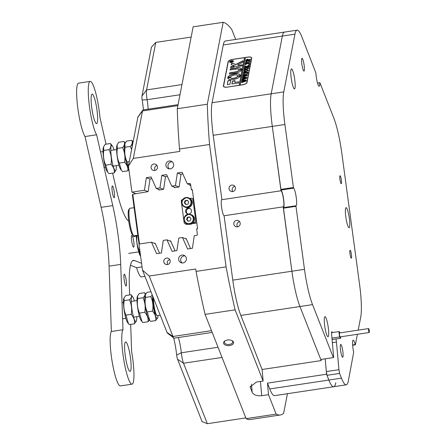 <?xml version="1.0" encoding="UTF-8"?>
<svg xmlns="http://www.w3.org/2000/svg" width="446" height="446" viewBox="0 0 446 446"><rect width="100%" height="100%" fill="white"/><g stroke="black" fill="none" stroke-linecap="round" stroke-linejoin="round"><path stroke-width="0.67" d="M182.871 173.99L181.004 174.269L179.13 186.952L174.364 187.671L174.091 187.047M190.721 185.201L189.868 185.33L189.589 184.711M167.367 176.326L165.505 176.605L163.626 189.288L158.865 190.007L158.586 189.383M151.869 178.662L150.001 178.946L148.122 191.624L132.796 194.239L139.526 243.984M185.291 238.616L186.099 238.493L190.576 248.567M169.787 240.951L170.595 240.834L175.072 250.903M154.288 243.293L155.091 243.17L159.568 253.244M139.041 244.057L132.401 194.952L132.796 194.239M170.316 168.85A3.975 3.902 -68.5 0 0 171.242 161.235A3.975 3.902 -68.5 0 0 165.906 164.496A3.975 3.902 -68.5 0 0 170.316 168.85M172.217 161.792A3.975 3.902 -68.5 0 0 169.43 168.878M183.033 262.923A3.975 3.902 -68.5 0 0 183.958 255.307A3.975 3.902 -68.5 0 0 178.623 258.569A3.975 3.902 -68.5 0 0 183.033 262.923M184.934 255.865A3.975 3.902 -68.5 0 0 182.152 262.95M167.44 264.573A3.278 3.217 -68.5 0 0 168.203 258.29A3.278 3.217 -68.5 0 0 163.799 260.982A3.278 3.217 -68.5 0 0 167.44 264.573M154.723 170.5A3.278 3.217 -68.5 0 0 155.481 164.217A3.278 3.217 -68.5 0 0 151.083 166.91A3.278 3.217 -68.5 0 0 154.723 170.5M285.1 32.168A39.722 6.461 81.4 0 0 284.476 32.084A39.722 6.461 81.4 0 0 282.351 36.059L271.174 93.805A39.722 6.461 81.4 0 0 272.305 126.391L281.013 190.771L221.907 199.685A8.145 1.327 81.4 0 0 221.779 199.669A8.145 1.327 81.4 0 0 221.629 207.541A8.145 1.327 81.4 0 0 224.082 215.758L283.182 206.844L291.89 271.224A39.722 6.461 81.4 0 0 299.935 306.53L321.204 360.585L262.103 369.494L263.134 381.035L235.12 309.842L205.088 314.369A198.615 32.302 -98.6 0 1 196.045 271.408L226.083 266.881A198.615 32.302 81.4 0 0 235.12 309.842M223.251 44.974A39.722 6.461 -98.6 0 1 225.375 40.999L284.476 32.084A39.722 6.461 -98.6 0 0 282.351 36.059L223.251 44.974L212.073 102.719L271.174 93.805L282.351 36.059L294.951 34.158A39.722 6.461 81.4 0 1 297.069 30.183L284.476 32.084M276.146 414.105L246.114 418.638A198.615 32.302 -98.6 0 0 247.112 419.106A198.615 32.302 -98.6 0 0 250.234 419.519L280.272 414.992A198.615 32.302 81.4 0 1 277.15 414.579A198.615 32.302 81.4 0 1 276.146 414.105L268.503 394.671L267.466 383.131L326.572 374.222L328.864 380.042A39.722 6.461 -98.6 0 0 333.653 386.732L274.546 395.647A39.722 6.461 -98.6 0 1 273.928 395.563A39.722 6.461 -98.6 0 1 269.758 388.951L328.864 380.042A39.722 6.461 81.4 0 0 333.028 386.649A39.722 6.461 81.4 0 0 333.653 386.732A39.722 6.461 81.4 0 0 335.777 382.757M245.818 417.896L207.323 423.7L202.088 421.593L177.553 359.231A3.975 0.647 -98.6 0 1 176.666 355.044A21.848 3.551 81.4 0 0 173.622 337.839M178.322 337.533A15.889 2.587 -98.6 0 1 181.327 352.78A9.929 1.617 81.4 0 0 183.535 363.239L207.323 423.7M167.44 333.129A3.975 0.647 -98.6 0 1 167.389 333.101A3.975 0.647 -98.6 0 1 167.021 332.471L142.486 270.109L138.962 244.068L151.467 242.184L156.613 253.685L161.385 252.966L163.275 240.405L166.971 239.848L172.117 251.349L176.884 250.63L178.779 238.064L182.475 237.506L187.621 249.013L192.388 248.294L194.283 235.728L196.519 235.393A0.992 0.976 111.5 0 0 197.355 234.267L196.625 228.876L197.595 228.731L192.293 189.533L191.323 189.678L190.598 184.287A0.992 0.976 111.5 0 0 189.494 183.457L187.259 183.791L182.113 172.29L177.346 173.009L175.451 185.575L171.755 186.133L166.609 174.626L161.842 175.345L159.947 187.911L156.256 188.468L151.105 176.967L146.338 177.686L144.448 190.247L131.944 192.137L128.42 166.096L137.903 117.108A3.975 0.647 -98.6 0 1 138.02 116.78L142.798 110.117A9.929 1.617 81.4 0 0 142.508 110.937L133.315 158.43L128.42 166.096M142.486 270.109L149.215 276.024L173.003 336.479A9.929 1.617 81.4 0 0 173.918 338.062A9.929 1.617 81.4 0 0 174.046 338.135A9.929 1.617 81.4 0 0 174.202 338.157L212.19 332.426M178.071 104.659L143.043 109.945A9.929 1.617 81.4 0 0 142.798 110.117M229.679 345.566A5.018 2.866 178 0 0 233.403 343.481A5.018 2.866 178 0 0 232.121 340.683A5.018 2.866 178 0 0 227.499 340.025A5.018 2.866 178 0 0 224.918 340.928A5.018 2.866 178 0 0 224.238 344.323A5.018 2.866 178 0 0 229.679 345.566M225.247 340.738A4.17 2.381 178 0 0 224.394 342.249A4.17 2.381 178 0 0 229.473 344.412A4.17 2.381 178 0 0 232.734 341.959A4.17 2.381 178 0 0 231.781 340.515M237.445 226.841A3.278 3.217 -68.5 0 0 238.203 220.558A3.278 3.217 -68.5 0 0 233.804 223.245A3.278 3.217 -68.5 0 0 237.445 226.841M232.673 191.563A3.278 3.217 -68.5 0 0 233.436 185.28A3.278 3.217 -68.5 0 0 229.032 187.967A3.278 3.217 -68.5 0 0 232.673 191.563M281.013 190.771A8.145 1.327 -98.6 0 1 283.461 198.988A8.145 1.327 -98.6 0 1 283.31 206.86A8.145 1.327 -98.6 0 1 283.182 206.844M232.5 59.385L248.004 57.049A4.17 1.717 167.2 0 1 251.717 57.93A4.17 1.717 167.2 0 1 251.722 58.248L247.045 82.387A4.17 1.717 167.2 0 1 242.63 84.812L227.125 87.148A4.17 1.717 167.2 0 1 223.407 86.268A4.17 1.717 167.2 0 1 223.407 85.955L228.079 61.81A4.17 1.717 167.2 0 1 232.5 59.385L232.517 59.469M312.535 304.629L299.935 306.53A39.722 6.461 -98.6 0 1 291.89 271.224L304.484 269.323A39.722 6.461 81.4 0 0 312.535 304.629L333.368 357.586L320.774 359.487L299.935 306.53L240.834 315.445L262.103 369.494M159.807 189.862L156.256 188.468M163.504 189.305L159.947 187.911M175.311 187.526L171.755 186.133M179.002 186.969L175.451 185.575M190.71 185.151L187.259 183.791M186.333 239.028L182.475 237.506M170.829 241.364L166.971 239.848M155.331 243.7L151.467 242.184M283.466 207.635A8.937 1.455 81.4 0 0 283.623 199.2A8.937 1.455 81.4 0 0 281.013 190.052L272.305 126.391L213.205 135.305L221.907 199.685M321.103 359.437L321.204 360.585M326.572 374.222L325.19 358.818L326.338 371.59L338.932 369.689L336.451 342.037L332.365 342.651M235.689 39.443L231.786 29.536A198.615 32.302 81.4 0 0 223.173 22.3L193.14 26.832L177.285 108.735L207.318 104.208A198.615 32.302 81.4 0 0 209.536 144.487L179.498 149.014A198.615 32.302 -98.6 0 1 177.285 108.735M280.272 414.992A198.615 32.302 81.4 0 0 283.662 413.213L287.441 393.701M196.045 271.408L195.722 269.005L149.215 276.024M226.083 266.881L209.536 144.487M179.498 149.014L179.822 151.417L133.315 158.43M143.411 109.889A21.848 3.551 81.4 0 0 142.185 100.01A3.975 0.647 -98.6 0 1 141.973 96.091L151.456 47.103L155.771 42.42L146.578 89.919A9.929 1.617 81.4 0 0 147.108 99.714A15.889 2.587 -98.6 0 1 148.156 109.17M191.15 37.085L155.771 42.42M267.466 383.131L269.758 388.951M246.114 418.638L205.088 314.369M191.323 189.678L192.371 190.091M131.944 192.137L136.047 193.748M148 191.646L144.448 190.247M224.082 215.758L232.784 280.138L291.89 271.224L283.394 207.646L295.993 205.751A8.937 1.455 81.4 0 0 296.027 205.745A8.937 1.455 81.4 0 0 296.233 197.411A8.937 1.455 81.4 0 0 293.613 188.151L281.013 190.052M240.834 315.445A39.722 6.461 -98.6 0 1 232.784 280.138M213.205 135.305A39.722 6.461 -98.6 0 1 212.073 102.719M207.318 104.208L223.173 22.3M234.83 186.35A3.278 3.217 -68.5 0 0 232.79 191.546M239.602 221.629A3.278 3.217 -68.5 0 0 237.562 226.819M180.981 174.436L177.346 173.009M165.477 176.778L161.842 175.345M149.979 179.114L146.338 177.686M263.134 381.035L256.355 382.06L250.2 386.972L252.18 392.318L251.449 384.168M260.442 381.442L261.718 395.697L268.503 394.671M261.718 395.697C256.929 396.109 253.752 394.989 252.18 392.318M157.003 165.477A3.278 3.217 -68.5 0 0 155.057 170.433M169.725 259.55A3.278 3.217 -68.5 0 0 167.774 264.506M229.807 62.027A1.79 0.736 -12.8 0 0 229.813 62.117A1.79 0.736 -12.8 0 0 229.985 62.345M231.669 60.767A1.79 0.736 -12.8 0 0 229.774 61.938A1.79 0.736 -12.8 0 0 231.368 62.317A1.79 0.736 -12.8 0 0 233.258 61.147A1.79 0.736 -12.8 0 0 231.669 60.767M231.351 62.407A1.985 0.814 -12.8 0 0 233.453 61.102A1.985 0.814 -12.8 0 0 231.686 60.678A1.985 0.814 -12.8 0 0 229.578 61.983A1.985 0.814 -12.8 0 0 231.351 62.407M233.464 61.191A1.985 0.814 -12.8 0 0 233.091 60.918M242.847 60.846L235.817 64.419L231.697 63.048L231.139 64.475A0.992 0.407 -12.8 0 0 231.139 64.553A0.992 0.407 -12.8 0 0 231.346 64.731L236.837 66.638A0.992 0.407 -12.8 0 0 237.512 66.666L242.156 65.863L242.139 64.798L238.744 65.311L237.517 65.01L242.512 62.44A0.992 0.407 -12.8 0 0 242.892 62.078L242.847 60.846M243.092 61.03L235.856 64.592L231.736 63.226L231.184 64.631M234.59 73.846A6.456 2.654 -12.8 0 0 227.822 77.348L230.543 76.963A3.674 1.511 167.2 0 1 234.356 75.051A3.674 1.511 167.2 0 1 237.634 75.831A3.674 1.511 167.2 0 1 237.64 75.892L240.372 75.458A6.456 2.654 -12.8 0 0 240.344 75.212A6.456 2.654 -12.8 0 0 234.59 73.846M240.361 75.302A6.456 2.654 -12.8 0 0 234.629 74.019A6.456 2.654 -12.8 0 0 227.9 77.431M244.369 69.091L246.995 68.979L248.656 68.232L247.034 67.697L244.352 68.366L244.486 67.681L247.028 67.563L248.801 68.037L247.742 68.907L244.079 69.771L244.241 68.946L246.956 68.807L248.623 68.009M245.01 65.869L246.627 66.51L249.359 64.86L249.18 65.763L246.828 66.738L249.113 66.125L248.952 66.95L244.492 67.625L244.653 66.8L246.75 66.749L245.289 66.253L244.715 66.476L244.854 65.757L245.395 66.092L244.977 65.74M244.765 66.844L245.406 66.95M249.498 64.436L248.756 64.547L249.537 64.614M249.097 64.659L248.768 64.603M246.014 64.536L245.071 64.648L245.384 63.025L246.337 62.853L245.439 63.683L249.76 62.763L249.604 63.594L245.384 63.962L245.345 64.391L246.014 64.536M245.339 64.202L245.428 64.603M247.636 62.496L245.991 62.434L245.551 61.86L247.998 60.572L250.128 61.191L247.636 62.496M245.551 62.039L245.897 61.581M240.143 85.186L245.467 57.512L247.987 57.133A3.975 1.633 -12.8 0 1 251.522 57.974L251.661 58.565M240.126 85.108L242.646 84.723A3.975 1.633 -12.8 0 0 246.855 82.415L251.527 58.275A3.975 1.633 -12.8 0 0 251.522 57.974M247.324 59.067L248.411 59.513L248.26 59.864L250.44 59.268L250.278 60.093L245.824 60.767L245.963 60.037L247.324 59.067L248.45 59.686M245.891 71.505L244.252 71.444L243.806 70.864L246.253 69.576L248.383 70.195L245.891 71.505M243.806 71.048L244.152 70.591M244.603 72.018L243.633 72.993L245.556 72.704L245.623 72.285L245.06 72.135L246.487 71.923L245.74 72.676L247.959 72.074L247.798 72.899L243.343 73.573L243.622 72.141L244.603 72.018M247.786 73.278L247.045 73.389L247.825 73.456M247.385 73.501L247.056 73.445M243.204 74.906L243.315 74.32L247.547 74.51L244.804 75.402L247.363 75.474L242.674 77.041L242.814 76.311L246.331 75.513L244.274 75.564L242.841 76.149L242.992 75.385L246.465 74.633L243.204 74.906M243.315 74.32L243.6 74.638M242.931 76.327L243.221 76.617L243.75 76.294M243.103 75.419L243.416 75.709L246.465 74.633M242.669 77.688L242.78 77.102L247.012 77.292L244.263 78.184L246.822 78.256L242.133 79.823L242.273 79.093L245.796 78.295L243.733 78.345L242.306 78.931L242.451 78.167L245.93 77.414L242.669 77.688M242.78 77.102L243.064 77.42M242.39 79.109L242.685 79.399L243.209 79.076M242.568 78.201L242.875 78.49L245.93 77.414M242.128 80.47L242.239 79.884L246.471 80.074L243.722 80.966L246.287 81.038L241.593 82.605L241.738 81.874L245.255 81.077L243.198 81.127L241.765 81.713L241.916 80.949L245.389 80.196L242.128 80.47M242.239 79.884L242.524 80.202M241.855 81.891L242.145 82.181L242.674 81.858M242.027 80.982L242.34 81.272L245.389 80.196M245.428 57.701L244.497 57.662L239.156 85.253L227.159 87.143M244.497 57.662L232.483 59.474A3.975 1.633 -12.8 0 0 228.274 61.782L223.602 85.922A3.975 1.633 -12.8 0 0 223.602 86.223A3.975 1.633 -12.8 0 0 227.142 87.065M230.716 80.263L228.001 80.676L227.304 84.277A0.992 0.407 -12.8 0 0 227.304 84.35A0.992 0.407 -12.8 0 0 228.19 84.562L229.952 84.194L230.716 80.263M234.819 82.387L234.93 80.614L232.438 81.094L231.892 83.92L238.61 82.989L238.844 81.785L234.819 82.387L238.844 81.785M238.878 70.156A2.977 1.227 167.2 0 1 235.728 71.873L229.762 72.77L229.311 73.913L235.494 73.083A5.759 2.369 -12.8 0 0 241.593 69.749L238.922 70.334A2.977 1.227 167.2 0 1 235.767 72.051L229.802 72.949L229.372 73.975M230.454 77.403L227.728 77.838A6.456 2.654 -12.8 0 0 227.755 78.083A6.456 2.654 -12.8 0 0 233.799 79.405A6.456 2.654 -12.8 0 0 240.277 75.943L237.556 76.333A3.674 1.511 167.2 0 1 233.815 78.228A3.674 1.511 167.2 0 1 230.465 77.465A3.674 1.511 167.2 0 1 230.454 77.403M230.532 67.619L233.96 67.201L234.406 66.047L230.978 66.482L230.537 67.653M236.269 69.074A2.977 1.227 167.2 0 1 238.922 69.704A2.977 1.227 167.2 0 1 238.928 69.715L241.66 69.281A5.759 2.369 -12.8 0 0 241.632 69.085A5.759 2.369 -12.8 0 0 236.503 67.864L230.532 68.762L230.086 69.905L236.269 69.074M232.11 61.174L231.452 61.715L232.483 61.431L232.411 61.827L230.275 62.145L230.95 61.314L232.143 61.308M241.648 69.175A5.759 2.369 -12.8 0 0 236.542 68.043L230.571 68.94L230.147 69.966M234.384 66.175L231.017 66.655L230.593 67.686M230.487 77.559L227.767 78.011A6.456 2.654 -12.8 0 0 227.778 78.167M240.238 76.043L237.595 76.506A3.674 1.511 167.2 0 1 233.855 78.407A3.674 1.511 167.2 0 1 230.51 77.637A3.674 1.511 167.2 0 1 230.498 77.576L230.482 77.52M241.565 69.86L238.922 70.334M235.126 80.793L232.477 81.272L231.953 83.965M242.329 64.977L238.783 65.484L237.517 65.01M230.694 80.375L228.04 80.849L227.349 84.433M229.829 61.659A1.985 0.814 -12.8 0 0 229.612 62.072M233.247 61.598A1.79 0.736 -12.8 0 0 233.303 61.325A1.79 0.736 -12.8 0 0 233.269 61.236M230.989 61.492L231.429 61.476M232.149 61.347L232.572 61.052M231.413 61.86L230.944 61.47L230.476 61.86L231.363 61.726L230.944 61.47M244.536 57.835L239.218 85.325M250.122 59.547L248.26 59.864M250.161 59.719L250.301 59.357M245.897 60.756L246.002 60.216L247.363 59.246M248.244 59.809L247.301 59.39L246.153 59.987L246.22 60.355L248.132 60.065L248.216 59.686M246.153 59.987L248.244 59.747M246.041 61.476L247.998 60.572M248.037 60.745L250.167 61.364M249.983 61.397L248.021 60.89L245.729 61.855L246.136 62.39L245.768 62.033L246.136 62.39L247.72 62.345L249.448 61.883L249.944 61.202M249.448 61.883L249.983 61.292M247.72 62.345L249.409 61.71M245.729 61.855L246.092 62.217L247.681 62.172M245.144 64.642L245.384 63.025M249.448 63.042L245.439 63.683M249.487 63.221L249.626 62.853M248.796 64.726L249.197 64.503M245.021 65.913L246.008 66.298M246.047 66.476L246.627 66.51M246.666 66.683L248.428 65.506M248.467 65.679L249.23 64.876M248.712 66.437L246.828 66.738M248.907 66.532L248.974 66.209M244.57 67.614L244.653 66.8M245.445 67.129L246.75 66.749M244.793 66.465L244.854 65.757M244.425 68.355L244.486 67.681M248.394 67.675L248.812 67.926M244.157 69.76L244.241 68.946M244.296 70.479L246.253 69.576M246.292 69.754L248.422 70.373M248.238 70.407L246.276 69.894L243.99 70.864L244.391 71.399L244.029 71.042L244.391 71.399L245.98 71.354L247.708 70.892L248.238 70.295M247.708 70.892L248.199 70.228M245.98 71.354L247.664 70.713M243.99 70.864L244.352 71.221L245.936 71.176M245.556 72.704L243.633 72.993M245.595 72.882L245.662 72.525L245.094 72.369M247.563 72.386L245.74 72.676M247.759 72.481L247.82 72.163M243.421 73.562L243.622 72.141M247.084 73.568L247.485 73.345M243.159 74.911L243.193 74.337M246.476 74.688L247.201 74.688M246.343 75.552L247.156 75.536M242.747 77.03L242.814 76.311M243.789 76.467L246.331 75.513M242.919 76.138L242.992 75.385M242.618 77.693L242.657 77.119M245.941 77.47L246.66 77.47M245.802 78.334L246.621 78.318M242.211 79.812L242.273 79.093M243.254 79.249L245.796 78.295M242.379 78.92L242.451 78.167M242.083 80.475L242.117 79.901M245.4 80.252L246.125 80.252M245.267 81.116L246.08 81.1M241.671 82.594L241.738 81.874M242.713 82.031L245.255 81.077M241.844 81.702L241.916 80.949M185.954 197.533A4.967 4.878 111.5 0 1 188.435 197.812L185.949 197.533L182.068 200.65L181.817 203.476L182.28 204.786L183.144 205.963L185.597 207.368A4.967 4.878 -68.5 0 0 189.929 198.47A4.967 4.878 -68.5 0 0 189.227 198.124L188.435 197.812A4.967 4.878 111.5 0 1 187.281 207.334A4.967 4.878 111.5 0 1 181.762 201.899A4.967 4.878 111.5 0 1 185.943 197.539M188.195 214.197A4.967 4.878 111.5 0 0 187.052 223.714L185.397 222.621L184.532 221.445L184.07 220.134L184.321 217.308L188.201 214.191A4.967 4.878 111.5 0 1 193.72 219.638A4.967 4.878 111.5 0 1 187.052 223.714L187.85 224.026A4.967 4.878 -68.5 0 0 193.213 222.771L194.445 222.587A1.589 1.561 -68.5 0 0 195.783 220.781L192.923 199.618A1.589 1.561 -68.5 0 0 191.156 198.28L189.929 198.47M187.855 213.974A2.977 2.927 111.5 0 1 190.013 208.488M188.14 208.137A2.977 2.927 111.5 0 1 191.451 211.404A2.977 2.927 111.5 0 1 187.448 213.851A2.977 2.927 111.5 0 1 188.14 208.137M182.659 199.563L182.631 199.568A1.589 1.561 -68.5 0 0 181.293 201.369L184.153 222.537A1.589 1.561 -68.5 0 0 185.915 223.87L187.025 223.702M185.915 223.87L187.298 224.416L188.507 224.232M192.053 223.697L195.827 223.128L194.445 222.587M193.213 222.771A4.967 4.878 -68.5 0 0 191.479 214.782L188.201 214.191M191.953 198.37L193.335 198.916A1.589 1.561 111.5 0 1 193.581 199.039M196.764 222.621A1.589 1.561 111.5 0 1 195.827 223.128M187.298 224.416A1.589 1.561 111.5 0 1 186.506 224.327L185.123 223.78M187.415 217.274L186.562 219.404L187.944 221.194L190.186 220.859L191.039 218.73L189.656 216.94L187.415 217.274L187.933 217.481L187.08 219.61L186.562 219.404M185.162 200.616L184.31 202.746L185.692 204.536L187.933 204.201L188.786 202.071L187.404 200.282L185.162 200.616L185.681 200.823L184.828 202.947L184.31 202.746M187.599 200.533L185.681 200.823M184.828 202.947L186.015 204.485M189.851 217.191L187.933 217.481M187.08 219.61L188.268 221.149M368.513 329.901A1.985 0.323 81.4 0 0 369.216 332.504A1.985 0.323 81.4 0 0 369.321 331.177A1.985 0.323 81.4 0 0 368.619 328.574A1.985 0.323 81.4 0 0 368.513 329.901M368.619 328.574L339.551 332.961A1.985 0.323 81.4 0 0 339.445 334.283A1.985 0.323 81.4 0 0 340.147 336.886L369.216 332.504M340.621 336.814A3.574 0.58 -98.6 0 1 340.521 338.297L339.662 336.936A3.574 0.58 -98.6 0 1 339.127 333.775A3.574 0.58 -98.6 0 1 339.177 331.551L340.025 332.889M331.562 332.699L339.177 331.551M332.086 339.568L340.521 338.297M331.958 338.096L339.662 336.936M351.258 258.162A4.02 0.652 81.4 0 0 351.42 254.465A4.02 0.652 81.4 0 0 350.188 250.223A4.02 0.652 81.4 0 0 350.065 250.239A4.02 0.652 81.4 0 0 350.077 254.287A4.02 0.652 81.4 0 0 351.258 258.162L351.258 258.162M341.19 183.685A4.02 0.652 81.4 0 0 341.352 179.994A4.02 0.652 81.4 0 0 340.114 175.746A4.02 0.652 81.4 0 0 339.997 175.769A4.02 0.652 81.4 0 0 340.008 179.816A4.02 0.652 81.4 0 0 341.19 183.685L341.19 183.685M303.871 71.081A6.456 1.048 81.4 0 0 303.971 71.092A6.456 1.048 81.4 0 0 304.088 64.854A6.456 1.048 81.4 0 0 302.148 58.342A6.456 1.048 81.4 0 0 302.048 58.331A6.456 1.048 81.4 0 0 301.925 64.57A6.456 1.048 81.4 0 0 303.871 71.081M348.939 227.694A10.13 1.645 81.4 0 0 349.101 227.716A10.13 1.645 81.4 0 0 349.285 217.927A10.13 1.645 81.4 0 0 346.235 207.708A10.13 1.645 81.4 0 0 346.079 207.685A10.13 1.645 81.4 0 0 345.89 217.475A10.13 1.645 81.4 0 0 348.939 227.694M327.838 336.719A10.13 1.645 81.4 0 0 327.994 336.736A10.13 1.645 81.4 0 0 328.184 326.946A10.13 1.645 81.4 0 0 325.134 316.727A10.13 1.645 81.4 0 0 324.972 316.705A10.13 1.645 81.4 0 0 324.788 326.494A10.13 1.645 81.4 0 0 327.838 336.719M294.332 88.916A10.13 1.645 81.4 0 0 294.494 88.932A10.13 1.645 81.4 0 0 294.678 79.143A10.13 1.645 81.4 0 0 291.628 68.924A10.13 1.645 81.4 0 0 291.472 68.901A10.13 1.645 81.4 0 0 291.283 78.697A10.13 1.645 81.4 0 0 294.332 88.916M342.556 357.218A6.456 1.048 81.4 0 0 342.656 357.229A6.456 1.048 81.4 0 0 342.779 350.991A6.456 1.048 81.4 0 0 340.833 344.479A6.456 1.048 81.4 0 0 340.733 344.468A6.456 1.048 81.4 0 0 340.616 350.707A6.456 1.048 81.4 0 0 342.556 357.218M352.641 344.959L355.161 344.58A8.937 1.455 81.4 0 0 353.343 340.181A8.937 1.455 81.4 0 0 353.204 340.159A8.937 1.455 81.4 0 0 353.667 352.323L348.371 380.856A39.722 6.461 81.4 0 1 346.247 384.831A39.722 6.461 81.4 0 1 341.458 378.141L339.601 373.419L327.002 375.315L326.338 371.59M341.458 378.141L328.864 380.042L327.002 375.315M317.513 83.062L319.893 82.705L333.781 117.995A39.722 6.461 81.4 0 1 341.826 153.296L359.576 284.554A39.722 6.461 81.4 0 1 360.708 317.139L358.188 330.151M357.385 334.288L355.339 344.858L352.658 345.265M319.893 82.705L317.558 83.201M297.069 30.183A39.722 6.461 81.4 0 1 301.864 36.879L315.902 73.016A8.937 1.455 81.4 0 0 317.223 81.947A8.937 1.455 81.4 0 0 319.152 86.273A8.937 1.455 81.4 0 0 319.776 82.867M283.773 91.904A39.722 6.461 81.4 0 0 284.905 124.49L272.305 126.391A39.722 6.461 -98.6 0 1 271.174 93.805L283.773 91.904L294.951 34.158M280.824 189.399L293.423 187.498L284.905 124.49M293.423 187.498L293.613 188.151M295.993 205.751L295.966 206.314L283.372 208.215M304.484 269.323L295.966 206.314M333.368 357.586L333.664 357.168L331.623 334.372A3.975 0.647 -98.6 0 1 331.835 331.724A3.975 0.647 -98.6 0 1 332.097 331.935L331.651 332.002M332.487 332.56L332.097 331.935M335.972 338.982A3.975 0.647 -98.6 0 1 336.451 342.037M338.932 369.689L339.601 373.419M355.161 344.58L355.339 344.858M133.666 235.666L132.579 234.836A12.912 2.102 -98.6 0 1 128.203 214.671A12.912 2.102 -98.6 0 1 128.782 209.653L129.58 208.544A13.904 2.263 81.4 0 0 128.955 213.946A13.904 2.263 81.4 0 0 133.666 235.666A13.904 2.263 81.4 0 0 134.062 235.795L137.847 235.226M134.118 207.669L129.92 208.304A13.904 2.263 81.4 0 0 129.58 208.544M153.547 298.229A9.929 1.617 81.4 0 0 153.97 305.12A9.929 1.617 81.4 0 0 156.897 315.523L156.462 315.194A9.533 1.55 -98.6 0 1 153.653 305.203A9.533 1.55 -98.6 0 1 153.329 297.677M156.897 315.523A9.929 1.617 81.4 0 0 157.182 315.617L160.209 315.16M114.471 197.138A5.96 0.97 81.4 0 0 114.009 190.442A5.96 0.97 81.4 0 0 112.375 185.949A5.96 0.97 81.4 0 0 112.058 186.545A5.96 0.97 81.4 0 0 112.52 193.235A5.96 0.97 81.4 0 0 114.154 197.729A5.96 0.97 81.4 0 0 114.471 197.138M133.923 246.566A5.96 0.97 81.4 0 0 133.46 239.87A5.96 0.97 81.4 0 0 131.826 235.376A5.96 0.97 81.4 0 0 131.509 235.973A5.96 0.97 81.4 0 0 131.966 242.669A5.96 0.97 81.4 0 0 133.605 247.162A5.96 0.97 81.4 0 0 133.923 246.566M126.402 285.395A5.96 0.97 81.4 0 0 125.945 278.7A5.96 0.97 81.4 0 0 124.311 274.206A5.96 0.97 81.4 0 0 123.988 274.803A5.96 0.97 81.4 0 0 124.451 281.493A5.96 0.97 81.4 0 0 126.084 285.992A5.96 0.97 81.4 0 0 126.402 285.395M97.596 117.103A14.896 2.425 81.4 0 0 95.466 101.794A14.896 2.425 81.4 0 0 92.132 94.145A14.896 2.425 81.4 0 0 91.118 100.64A14.896 2.425 81.4 0 0 93.247 115.954A14.896 2.425 81.4 0 0 96.576 123.603A14.896 2.425 81.4 0 0 97.596 117.103M131.096 364.906A14.896 2.425 81.4 0 0 128.966 349.597A14.896 2.425 81.4 0 0 125.638 341.948A14.896 2.425 81.4 0 0 124.618 348.443A14.896 2.425 81.4 0 0 126.748 363.758A14.896 2.425 81.4 0 0 130.081 371.406A14.896 2.425 81.4 0 0 131.096 364.906M106.036 144.181L99.965 117.549A27.808 4.521 81.4 0 0 90.209 81.378A27.808 4.521 81.4 0 0 89.206 104.537A27.808 4.521 81.4 0 0 96.626 134.792L112.766 205.589A59.586 9.689 -98.6 0 1 120.715 264.389L122.984 329.733A27.808 4.521 81.4 0 0 121.814 341.307A27.808 4.521 81.4 0 0 125.789 369.89A27.808 4.521 81.4 0 0 132.005 384.173A27.808 4.521 81.4 0 0 133.906 372.042A27.808 4.521 81.4 0 0 131.626 351.688L130.672 324.359M90.209 81.378L78.58 83.129A27.808 4.521 81.4 0 0 77.576 106.287A27.808 4.521 81.4 0 0 85.002 136.543L101.136 207.345A59.586 9.689 -98.6 0 1 109.086 266.139L111.361 331.49A27.808 4.521 81.4 0 0 110.184 343.063A27.808 4.521 81.4 0 0 114.159 371.646A27.808 4.521 81.4 0 0 120.381 385.924L132.005 384.173M122.984 329.733L111.361 331.49M129.652 294.94L129.351 286.338A59.586 9.689 -98.6 0 1 133.421 260.347A59.586 9.689 -98.6 0 1 134.357 260.47L141.566 263.302M130.461 265.264L136.599 267.678A27.808 4.521 81.4 0 0 141.482 276.905L144.95 276.381M142.045 266.853L136.599 267.678M128.749 221.127A59.586 9.689 -98.6 0 1 116.105 188.346L112.632 173.126M96.626 134.792L85.002 136.543M140.613 256.272L140.345 255.915A12.711 2.068 -98.6 0 1 137.97 248.991A12.711 2.068 -98.6 0 1 136.32 235.455M137.1 235.293C136.298 240.271 136.905 245.055 138.923 249.643L140.607 256.244M139.749 249.894L139.08 249.994M136.777 316.688A12.711 2.068 -98.6 0 1 136.398 321.031A12.711 2.068 -98.6 0 1 135.406 321.41A12.711 2.068 -98.6 0 1 131.592 306.658A12.711 2.068 -98.6 0 1 132.585 296.729A12.711 2.068 -98.6 0 1 132.763 296.936A12.711 2.068 -98.6 0 1 134.408 300.972M136.359 321.126L134.497 323.54C134.809 320.261 133.716 317.201 131.208 314.346C132.116 309.295 131.542 304.451 129.491 299.818C131.486 297.9 132.005 296.205 131.046 294.728L132.763 296.936M131.046 294.728L125.766 295.525L123.921 298.067L124.217 300.615C123.308 305.666 123.876 310.511 125.928 315.144L128.465 323.668L129.195 324.582L134.475 323.785M128.465 323.668L127.478 322.374A12.711 2.068 -98.6 0 1 124.2 310.55A12.711 2.068 -98.6 0 1 123.843 298.279A12.711 2.068 -98.6 0 1 123.882 298.184M131.208 314.346L125.928 315.144M129.491 299.818L124.217 300.615M158.068 315.484A12.711 2.068 -98.6 0 1 157.711 317.814A12.711 2.068 -98.6 0 1 156.724 318.199A12.711 2.068 -98.6 0 1 153.686 308.649A12.711 2.068 -98.6 0 1 152.582 295.776M157.672 317.914L155.81 320.323C156.128 317.05 155.03 313.984 152.521 311.13C153.43 306.079 152.861 301.234 150.809 296.601L152.237 294.89M150.988 291.723L147.085 292.308L145.24 294.856L145.53 297.398C144.621 302.455 145.195 307.294 147.247 311.927L149.778 320.457L150.514 321.371L155.788 320.574M149.778 320.457L148.797 319.158A12.711 2.068 -98.6 0 1 145.519 307.333A12.711 2.068 -98.6 0 1 145.162 295.068A12.711 2.068 -98.6 0 1 145.201 294.968A12.711 2.068 81.4 0 0 145.602 307.891A12.711 2.068 81.4 0 0 149.075 319.459M152.521 311.13L147.247 311.927M150.809 296.601L145.53 297.398M144.61 292.682L139.33 293.479L137.485 296.021L137.781 298.569C136.872 303.62 137.44 308.465 139.492 313.098L142.029 321.622L142.759 322.536L148.039 321.739C148.429 318.377 147.342 315.233 144.772 312.3C145.68 307.249 145.106 302.405 143.055 297.772C145 295.904 145.541 294.248 144.671 292.793L145.664 294.014M149.46 320.038L148.039 321.739M137.446 296.138A12.711 2.068 81.4 0 0 137.407 296.233A12.711 2.068 81.4 0 0 137.764 308.504A12.711 2.068 81.4 0 0 141.042 320.328L142.029 321.622M137.781 298.569L143.055 297.772M139.492 313.098L144.772 312.3M110.413 143.517L105.133 144.314L103.422 147.225A12.711 2.068 81.4 0 0 104.749 164.669A12.711 2.068 81.4 0 0 107.057 171.314L108.986 173.678L114.26 172.881C114.65 169.898 113.63 167.122 111.193 164.541L111.009 164.345C111.846 159.244 111.205 154.349 109.086 149.666C111.004 147.397 111.444 145.351 110.413 143.517L112.342 145.881A12.711 2.068 81.4 0 0 110.786 149.99A12.711 2.068 81.4 0 0 112.498 163.504A12.711 2.068 81.4 0 0 115.971 169.971A12.711 2.068 81.4 0 0 116.356 165.628M103.528 146.929L103.806 150.464C102.97 155.565 103.611 160.46 105.73 165.143L107.742 172.223M115.971 169.971L114.26 172.881M113.986 149.917A12.711 2.068 81.4 0 0 112.342 145.881M103.806 150.464L109.086 149.666M105.73 165.143L111.009 164.345M131.603 149.65L130.399 146.45C132.317 144.186 132.763 142.135 131.726 140.306L126.452 141.103L124.735 144.008A12.711 2.068 81.4 0 0 126.062 161.458A12.711 2.068 81.4 0 0 128.37 168.103L128.76 168.616M124.847 143.718L125.125 147.247C124.283 152.354 124.925 157.243 127.049 161.926L128.76 168.599M133.042 142.224A12.711 2.068 81.4 0 0 132.105 147.057M131.726 140.306L133.098 141.928M125.125 147.247L130.399 146.45M127.049 161.926L129.295 161.586M123.977 141.471L118.697 142.268L117.092 144.883L117.37 148.418C116.534 153.519 117.175 158.414 119.299 163.097L121.306 170.177L122.55 171.632L127.824 170.835C128.225 167.774 127.138 164.931 124.573 162.299C125.41 157.198 124.769 152.303 122.65 147.62C124.523 145.413 124.986 143.411 124.044 141.611L125.159 142.854M128.866 169.38L127.824 170.835M117.092 144.883L116.986 145.179A12.711 2.068 81.4 0 0 117.343 157.444A12.711 2.068 81.4 0 0 120.621 169.274L121.306 170.177M124.785 143.891A12.711 2.068 81.4 0 0 125.148 156.624A12.711 2.068 81.4 0 0 128.587 168.343M117.37 148.418L122.65 147.62M119.299 163.097L124.573 162.299M218.022 347.244L181.327 352.78L176.666 355.044M211.499 330.676L173.003 336.479L167.021 332.471M177.887 105.602L142.508 110.937L137.903 117.108M190.392 183.808L189.494 183.457M222.03 357.436L183.535 363.239L177.553 359.231M179.989 94.758L147.108 99.714L142.185 100.01M141.973 96.091L146.578 89.919L181.957 84.584M250.245 386.152L250.39 387.775M223.541 86.552L223.407 85.955M228.179 62.256L228.079 61.81M251.527 58.275L251.628 58.721M246.855 82.415L246.922 82.716M188.19 214.559A4.566 4.488 -68.5 0 0 184.343 219.739A4.566 4.488 -68.5 0 0 189.411 223.574A4.566 4.488 -68.5 0 0 193.257 218.395A4.566 4.488 -68.5 0 0 188.19 214.559M185.937 197.901A4.566 4.488 -68.5 0 0 182.091 203.081A4.566 4.488 -68.5 0 0 187.158 206.916A4.566 4.488 -68.5 0 0 191.005 201.737A4.566 4.488 -68.5 0 0 185.937 197.901M193.698 199.925L192.923 199.618M195.783 220.781L196.558 221.088M112.766 205.589L101.136 207.345M120.715 264.389L109.086 266.139M134.357 260.47L132.568 260.743M167.389 333.101L173.918 338.062M223.602 86.223L223.719 86.73M333.653 386.732L346.247 384.831M116.607 149.522L110.792 150.397M103.043 151.568L100.54 151.947M118.976 165.232L113.161 166.113M105.412 167.278L104.08 167.479M136.331 236.168L132.668 236.72M138.7 251.879L128.665 253.389M137.028 300.582L131.219 301.457M123.464 302.622L122.048 302.84M139.397 316.292L133.588 317.167M125.833 318.338L122.605 318.823"/></g></svg>
